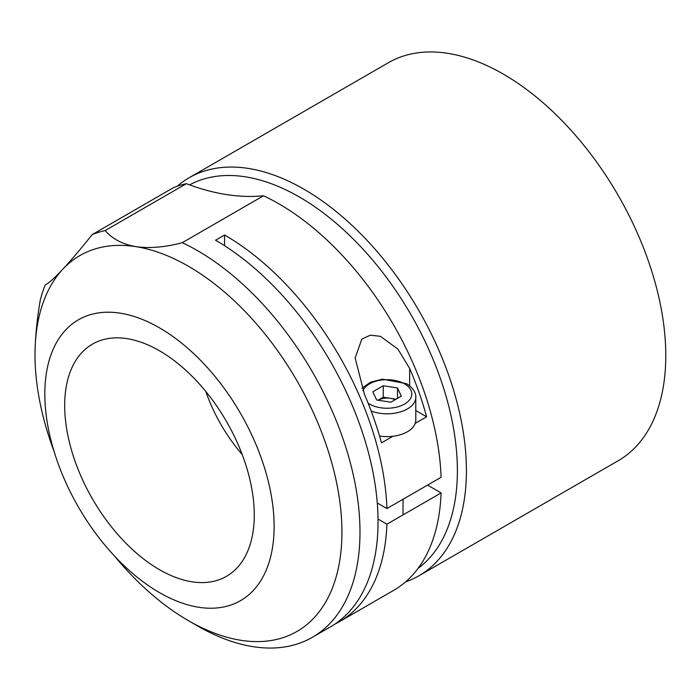 <?xml version="1.0" encoding="UTF-8"?>
<svg xmlns="http://www.w3.org/2000/svg" width="700" height="700" viewBox="0 0 700 700"><rect width="100%" height="100%" fill="white"/><g stroke="black" fill="none" stroke-linecap="round" stroke-linejoin="round"><path stroke-width="1.05" d="M114.319 555.835A217.035 125.309 -120 0 0 135.975 579.705A217.035 125.309 -120 0 0 188.466 620.69A217.035 125.309 -120 0 0 341.933 532.087A217.035 125.309 -120 0 0 188.466 266.28A217.035 125.309 -120 0 0 135.975 246.662A217.035 125.309 -120 0 0 62.755 269.264A217.035 125.309 -120 0 0 35 354.882C35.14 338.275 36.89 320.023 40.268 300.116A229.801 132.676 60 0 1 45.167 285.005L46.288 284.358M197.487 625.905L188.466 620.69A217.035 125.309 -120 0 0 188.466 620.699L197.496 625.905A229.801 132.676 60 0 1 197.487 625.905L197.487 625.905A229.801 132.676 60 0 0 312.392 637.289L330.444 626.867A229.801 132.676 -120 0 0 365.671 442.724A229.801 132.676 -120 0 0 215.548 240.223L224.578 235.007A229.801 132.676 60 0 1 386.925 508.55L377.274 502.976M182.28 242.681L263.524 195.773A319.165 184.275 60 0 1 186.41 183.662A229.801 132.676 60 0 0 173.486 187.653L92.234 234.561A229.801 132.676 60 0 1 105.157 230.571C112.472 239.024 122.745 244.388 135.975 246.662C149.704 248.588 165.139 247.257 182.28 242.681A229.801 132.676 60 0 1 197.496 250.644A229.801 132.676 60 0 1 347.62 453.145A229.801 132.676 60 0 1 312.392 637.289M378.026 519.05L386.925 524.186A229.801 132.676 60 0 1 339.474 621.653A229.801 132.676 60 0 1 334.871 624.102M386.925 524.186L441.096 492.923A229.801 132.676 60 0 1 393.636 590.38L339.474 621.653M263.524 195.773A229.801 132.676 60 0 1 278.74 203.735A229.801 132.676 60 0 1 441.096 477.286L386.925 508.55M186.41 183.662L105.157 230.571M392.884 436.275L381.474 442.864A229.801 132.676 -120 0 0 364.499 394.494L355.154 357.98L361.83 339.098L370.387 335.16L380.389 336.324L397.863 349.064L409.64 368.436A229.801 132.676 60 0 1 426.606 416.797L415.196 423.386M92.234 234.561C81.007 248.649 71.181 260.225 62.755 269.264C54.722 277.874 48.86 283.115 45.167 285.005L45.719 284.699M441.096 492.923L427.551 485.1M35 354.882A217.035 125.309 -120 0 0 54.101 451.517M224.578 245.718L224.578 235.007M415.791 410.559L426.606 416.797M396.069 399.201L383.25 397.215L378.07 400.207A12.766 7.367 180 0 1 390.373 398.317A12.766 7.367 180 0 1 395.15 399.735M371.184 411.049A28.726 16.581 180 0 0 400.645 411.845A28.726 16.581 180 0 0 415.791 397.233L415.791 420.035A28.726 16.581 180 0 1 379.549 436.039M383.25 385.752L397.495 387.957L401.31 396.174L390.889 402.194L376.644 399.989L372.829 391.773L383.25 385.752L383.25 397.215M397.495 398.379L397.495 387.957M177.117 186.287A229.801 132.676 60 0 1 189.018 177.817A229.801 132.676 60 0 1 303.914 189.201A229.801 132.676 60 0 1 454.046 391.703A229.801 132.676 60 0 1 418.819 575.846A229.801 132.676 60 0 1 405.536 581.919M189.018 177.817L388.386 62.711A229.801 132.676 60 0 1 503.291 74.095A229.801 132.676 60 0 1 653.415 276.596A229.801 132.676 60 0 1 618.188 460.74L418.819 575.846M418.049 568.383A223.414 128.992 -120 0 0 443.345 387.354A223.414 128.992 -120 0 0 299.408 197.015A223.414 128.992 -120 0 0 189.63 184.87M159.477 569.678A134.05 77.394 60 0 1 71.907 451.544A134.05 77.394 60 0 1 92.453 344.129A134.05 77.394 60 0 1 159.477 350.77A134.05 77.394 60 0 1 247.056 468.895A134.05 77.394 60 0 1 226.502 576.31A134.05 77.394 60 0 1 159.477 569.678M159.477 327.836A162.138 93.608 60 0 1 265.396 470.715A162.138 93.608 60 0 1 240.546 600.635A162.138 93.608 60 0 1 159.477 592.611A162.138 93.608 60 0 1 53.559 449.733A162.138 93.608 60 0 1 78.409 319.804A162.138 93.608 60 0 1 159.477 327.836M205.809 391.484A114.896 66.334 -120 0 0 242.174 454.475M409.64 368.436L409.64 385.77M368.104 403.139A24.736 14.28 0 0 0 369.582 404.066A24.736 14.28 0 0 0 404.556 404.066A24.736 14.28 0 0 0 404.556 383.871A24.736 14.28 0 0 0 380.223 380.249A24.736 14.28 0 0 0 362.95 390.793M415.791 397.233C415.914 395.631 415.861 389.672 406.551 383.679L382.445 379.19L370.493 382.209L361.935 388.22M403.025 514.894L403.025 499.258"/></g></svg>
